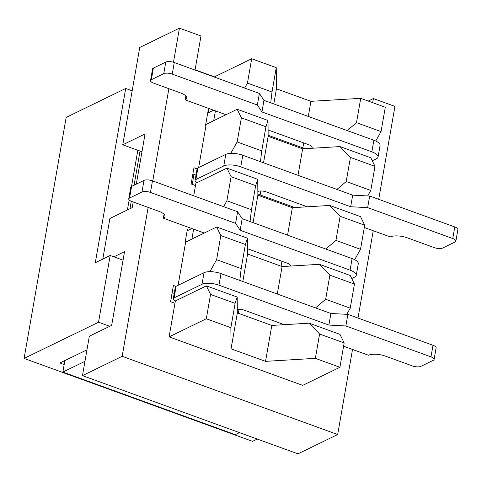 <?xml version="1.0" encoding="UTF-8"?>
<svg xmlns="http://www.w3.org/2000/svg" width="482" height="482" viewBox="0 0 482 482"><rect width="100%" height="100%" fill="white"/><g stroke="black" fill="none" stroke-linecap="round" stroke-linejoin="round"><path stroke-width="0.72" d="M141.961 151.776L122.747 144.799L139.738 47.465L179.431 28.155L200.982 35.981L195.077 69.812L214.472 76.855L251.688 58.75L276.252 67.667L276.445 88.815L310.926 101.328L360.735 98.334L385.299 107.251L381.051 131.586L375.743 141.015M84.959 361.325L62.865 372.074L235.264 434.65L239.47 432.607M102.805 259.075L109.884 218.491L132.213 207.634L133.201 201.982M62.865 372.074L64.871 360.566M213.544 110.173L208.206 112.776L208.405 111.613L207.977 111.456L205.549 125.362L205.977 125.519L206.182 124.362L237.192 109.275L268.01 120.464L265.937 126.766L241.374 117.849L237.192 109.275M193.71 195.819L195.505 185.54L191.131 183.955L193.963 167.73L197.072 168.863M169.092 336.876L206.308 318.771L230.872 327.688L231.065 348.829L265.546 361.349L315.355 358.355L339.918 367.272L302.708 385.371L169.092 336.876L175.364 300.955L206.374 285.868L237.192 297.051L237.331 312.908L271.812 325.428L309.167 323.181L339.985 334.369L344.166 342.937L319.596 334.02L309.167 323.181M191.758 228.504L187.721 230.523M187.655 230.504L187.86 229.342L187.426 229.185L185.004 243.091L185.431 243.247L185.636 242.091L216.647 227.004L247.465 238.192L247.603 254.044L282.084 266.564L319.439 264.317L350.257 275.505L354.439 284.073L329.875 275.156L319.439 264.317M174.954 303.268L170.58 301.684L173.412 285.458L175.924 286.368M148.149 207.405L122.157 356.306L337.665 434.535L352.517 349.45M357.993 318.048L373.237 230.733M378.713 199.331L394.939 106.383L373.387 98.563L372.67 102.666M178.093 285.308L185.431 243.247M187.86 229.342L188.227 227.227M198.638 167.579L205.977 125.519M208.405 111.613L208.947 108.504M152.764 180.955L168.869 88.688M173.478 62.262L179.431 28.155M337.665 434.535L297.972 453.845L82.464 375.617L89.339 336.219L111.667 325.362L124.531 251.664L113.897 256.834M122.157 356.306L82.464 375.617M122.747 144.799L145.076 133.936L136.316 184.136M209.869 271.667L216.617 259.678L220.828 235.571L216.647 227.004M216.617 259.678L241.187 268.595L245.392 244.495L220.828 235.571M247.465 238.192L245.392 244.495M241.187 268.595L239.801 280.416M242.814 281.506L247.603 254.044L281.072 266.197A6.296 2.253 9.9 0 0 282.211 266.558M277.295 294.02L282.084 266.564M315.529 307.902L325.663 299.256L329.875 275.156M325.663 299.256L350.233 308.179L354.439 284.073M350.233 308.179L346.775 314.318M237.192 297.051L235.12 303.353L210.556 294.436L206.374 285.868M325.802 249.037L335.942 240.398L360.506 249.315L354.662 259.69M223.594 206.67L226.895 200.813L251.459 209.73L250.08 221.551M336.942 189.432L346.215 181.533L370.779 190.45L367.688 195.939M360.536 216.641L364.711 225.208L340.147 216.291L329.718 205.453L360.536 216.641M230.739 153.354L237.168 141.949L261.732 150.866L260.467 161.675M257.737 179.328L255.665 185.63L231.101 176.713L226.92 168.14L257.737 179.328L257.876 195.186L292.357 207.7L329.718 205.453M347.215 130.568L356.487 122.669L381.051 131.586M370.809 157.777L374.984 166.35L350.42 157.427L339.991 146.588L370.809 157.777M244.633 88.067L247.441 83.085L272.005 92.002L270.739 102.811M195.505 185.54L195.909 183.226L226.92 168.14M268.01 120.464L268.155 136.322L302.636 148.836L339.991 146.588M226.895 200.813L231.101 176.713M237.168 141.949L241.374 117.849M251.459 209.73L255.665 185.63M261.732 150.866L265.937 126.766M253.086 222.642L257.876 195.186M263.534 162.789L268.155 136.322M287.567 235.156L292.357 207.7M298.015 175.303L302.636 148.836M335.942 240.398L340.147 216.291M346.215 181.533L350.42 157.427M360.506 249.315L364.711 225.208M370.779 190.45L374.984 166.35M356.487 122.669L360.735 98.334M308.287 116.439L310.926 101.328M273.806 103.925L276.445 88.815M272.005 92.002L276.252 67.667M247.441 83.085L251.688 58.75M339.918 367.272L344.166 342.937M315.355 358.355L319.596 334.02M265.546 361.349L271.812 325.428L238.343 313.276L239.042 309.299M231.065 348.829L237.331 312.908M230.872 327.688L235.12 303.353M206.308 318.771L210.556 294.436M373.387 98.563L368.242 101.063M257.249 439.06L252.538 441.355L24.1 358.433L66.167 117.415L125.706 88.453L132.17 90.803M125.706 88.453L95.291 262.726L110.179 255.484L98.527 322.229L109.739 326.296M24.1 358.433L98.527 322.229M127.417 209.965L129.164 199.946M131.514 186.474L137.834 150.276M129.965 208.724L131.267 201.265M134.068 185.233L140.027 151.071M86.965 349.824L59.882 362.994L64.172 364.549M110.179 255.484L123.049 260.16M284.266 324.681L244.549 310.263A6.296 2.253 -170.1 0 0 237.301 309.438M237.331 312.854A6.296 2.253 -170.1 0 0 238.343 313.276M343.594 346.215L368.465 355.24A12.598 4.507 -170.1 0 1 385.443 356.138L412.381 365.916A6.296 2.253 -170.1 0 0 420.87 366.362L433.276 360.325A6.296 2.253 -170.1 0 0 434.089 359.458A6.296 2.253 -170.1 0 0 430.986 356.861L345.865 325.965L347.884 314.378L330.905 313.481L220.997 273.589A12.598 4.507 -170.1 0 0 204.019 272.692L176.111 286.272A6.296 2.253 -170.1 0 0 175.291 287.139L173.273 298.732A6.296 2.253 -170.1 0 0 175.418 300.925M173.273 298.732A6.296 2.253 -170.1 0 1 174.086 297.858L202 284.278A12.598 4.507 -170.1 0 1 218.979 285.175L328.887 325.067L345.865 325.965M170.634 301.702L172.195 292.749A6.296 2.253 -170.1 0 0 172.146 292.731M172.195 292.749A6.296 2.253 -170.1 0 0 174.213 293.327M434.089 359.458L436.114 347.865A6.296 2.253 -170.1 0 0 433.011 345.275L347.884 314.378M328.887 325.067L330.905 313.481M294.851 207.549L260.135 194.951L260.828 190.968M307.299 206.802L266.335 191.932A6.296 2.253 -170.1 0 0 257.846 191.487M257.864 193.776A6.296 2.253 -170.1 0 0 260.135 194.951M364.314 227.498L390.251 236.909A12.598 4.507 -170.1 0 1 407.23 237.807L434.168 247.585A6.296 2.253 -170.1 0 0 442.657 248.031L455.062 242A6.296 2.253 -170.1 0 0 455.876 241.127A6.296 2.253 -170.1 0 0 452.773 238.536L367.652 207.634L369.67 196.047L352.691 195.15L242.783 155.258A12.598 4.507 -170.1 0 0 225.811 154.361L197.897 167.941A6.296 2.253 -170.1 0 0 197.084 168.808L195.059 180.401A6.296 2.253 -170.1 0 0 197.204 182.594M195.059 180.401A6.296 2.253 -170.1 0 1 195.873 179.527L223.787 165.947A12.598 4.507 -170.1 0 1 240.765 166.844L350.673 206.742L367.652 207.634M192.246 184.359L193.981 174.418A6.296 2.253 -170.1 0 0 192.854 174.062M193.981 174.418A6.296 2.253 -170.1 0 0 195.999 174.996M455.876 241.127L457.9 229.534A6.296 2.253 -170.1 0 0 454.797 226.944L369.67 196.047M350.673 206.742L352.691 195.15M187.143 230.806L191.824 228.528M204.241 233.035L163.356 218.195A12.598 4.507 9.9 0 0 164.995 216.454A12.598 4.507 9.9 0 0 158.783 211.267L131.845 201.488A6.296 2.253 9.9 0 1 128.742 198.897L130.767 187.311A6.296 2.253 9.9 0 1 131.586 186.438L143.985 180.407A6.296 2.253 9.9 0 1 152.475 180.852L237.602 211.755L235.578 223.341L240.15 230.269L350.059 270.161A12.598 4.507 9.9 0 1 356.264 275.349A12.598 4.507 9.9 0 1 354.632 277.09L351.721 278.506M356.264 275.349L358.289 263.756A12.598 4.507 9.9 0 0 352.083 258.575L242.175 218.683L237.602 211.755M128.742 198.897A6.296 2.253 9.9 0 1 129.562 198.03L141.967 191.993A6.296 2.253 9.9 0 1 150.456 192.439L235.578 223.341M290.26 266.07A6.296 2.253 9.9 0 0 290.375 265.769A6.296 2.253 9.9 0 0 287.272 263.178L247.555 248.76M185.124 242.392L185.624 242.151M242.175 218.683L240.15 230.269M164.049 214.255L163.356 218.195M207.694 113.077L213.61 110.197M226.028 114.71L185.148 99.864A12.598 4.507 9.9 0 0 186.781 98.123A12.598 4.507 9.9 0 0 180.575 92.942L153.638 83.163A6.296 2.253 9.9 0 1 150.529 80.566L152.553 68.98A6.296 2.253 9.9 0 1 153.372 68.107L165.778 62.076A6.296 2.253 9.9 0 1 174.267 62.521L259.388 93.424L257.364 105.01L261.937 111.938L371.845 151.836A12.598 4.507 9.9 0 1 378.057 157.018A12.598 4.507 9.9 0 1 376.418 158.759L372.273 160.777M378.057 157.018L380.075 145.431A12.598 4.507 9.9 0 0 373.869 140.244L263.961 100.352L259.388 93.424M150.529 80.566A6.296 2.253 9.9 0 1 151.348 79.699L163.753 73.662A6.296 2.253 9.9 0 1 172.243 74.108L257.364 105.01M311.348 148.311A6.296 2.253 9.9 0 0 312.167 147.438A6.296 2.253 9.9 0 0 309.064 144.847L268.094 129.977M305.943 148.637A6.296 2.253 9.9 0 1 302.859 147.866L268.143 135.261M205.669 124.663L206.169 124.422M263.961 100.352L261.937 111.938M185.835 95.924L185.148 99.864M218.979 285.175L220.997 273.589M430.986 356.861L433.011 345.275M174.086 297.858L176.111 286.272M202 284.278L204.019 272.692M240.765 166.844L242.783 155.258M452.773 238.536L454.797 226.944M195.873 179.527L197.897 167.941M223.787 165.947L225.811 154.361M352.083 258.575L350.059 270.161M152.475 180.852L150.456 192.439M131.586 186.438L129.562 198.03M143.985 180.407L141.967 191.993M281.94 261.238L281.072 266.197M193.631 229.185L191.908 239.036M373.869 140.244L371.845 151.836M174.267 62.521L172.243 74.108M153.372 68.107L151.348 79.699M165.778 62.076L163.753 73.662M303.726 142.913L302.859 147.866M215.418 110.854L213.695 120.705"/></g></svg>
